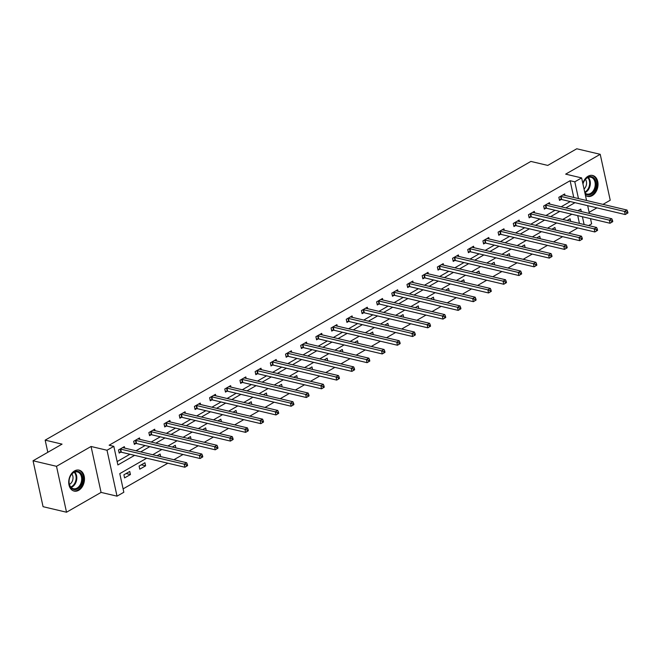 <?xml version="1.0" encoding="UTF-8"?>
<svg xmlns="http://www.w3.org/2000/svg" width="661" height="661" viewBox="0 0 661 661"><rect width="100%" height="100%" fill="white"/><g stroke="black" fill="none" stroke-linecap="round" stroke-linejoin="round"><path stroke-width="0.99" d="M78.709 490.288A10.758 7.684 103.3 0 0 84.476 479.258A10.758 7.684 103.3 0 0 79.072 470.145A10.758 7.684 103.3 0 0 74.486 470.938A10.758 7.684 103.3 0 0 68.719 481.968A10.758 7.684 103.3 0 0 74.131 491.082A10.758 7.684 103.3 0 0 78.709 490.288M585.406 195.276A10.758 7.684 103.3 0 0 587.67 196.391A10.758 7.684 103.3 0 0 592.256 195.606A10.758 7.684 103.3 0 0 598.023 184.576A10.758 7.684 103.3 0 0 592.611 175.462A10.758 7.684 103.3 0 0 588.034 176.247A10.758 7.684 103.3 0 0 582.837 183.485M146.684 458.205L119.781 473.64L123.838 492.255L117.022 496.163L107.016 450.248L113.824 446.34L117.881 464.956L134.613 455.355M101.075 492.404L91.061 446.481L56.507 466.311L33.05 460.775L43.064 506.69L66.521 512.225L101.075 492.404L117.022 496.163M589.125 212.338L596.933 207.86M602.997 204.381L610.235 200.225L600.221 154.31L565.667 174.14L581.622 177.908L586.547 200.49M590.504 218.642L591.628 223.823L588.579 225.575M123.103 488.876L167.844 463.204M173.917 459.717L183.031 454.487M189.096 451.009L198.217 445.778M204.282 442.292L213.404 437.061M219.469 433.583L228.582 428.353M234.655 424.866L243.769 419.636M249.833 416.157L258.955 410.919M265.02 407.44L274.141 402.21M280.206 398.732L289.32 393.493M295.384 390.015L304.506 384.785M310.571 381.298L319.693 376.068M325.757 372.589L334.871 367.359M340.944 363.872L350.057 358.642M356.122 355.164L365.244 349.933M371.308 346.447L380.43 341.216M386.495 337.738L395.609 332.5M401.681 329.021L410.795 323.791M416.86 320.312L425.981 315.074M432.046 311.595L441.168 306.365M447.233 302.878L456.346 297.648M462.419 294.17L471.533 288.94M477.597 285.453L486.719 280.223M492.784 276.744L501.906 271.514M507.97 268.027L517.084 262.797M523.157 259.319L532.27 254.08M538.335 250.602L547.457 245.371M553.521 241.893L562.643 236.655M568.708 233.176L577.821 227.946M56.507 466.311L66.521 512.225M33.05 460.775L62.06 444.126L45.163 440.143L530.874 161.424L547.762 165.415L576.764 148.775L600.221 154.31M45.163 440.143L47.815 452.298M579.424 223.41L577.731 215.626M570.65 221.336L570.088 218.766L567.08 220.493M564.849 224.88L565.329 224.996M555.463 230.053L554.91 227.483L551.902 229.21M549.671 233.597L550.142 233.705M540.285 238.761L539.723 236.192L536.715 237.919M534.485 242.306L534.956 242.422M525.098 247.478L524.537 244.909L521.529 246.636M519.298 251.023L519.777 251.13M509.912 256.187L509.35 253.626L506.343 255.344M504.112 259.732L504.591 259.847M494.725 264.904L494.172 262.334L491.164 264.061M488.933 268.449L489.404 268.556M479.547 273.613L478.985 271.051L475.978 272.77M473.747 277.157L474.218 277.273M464.361 282.33L463.799 279.76L460.791 281.487M458.56 285.874L459.04 285.99M449.174 291.047L448.612 288.477L445.605 290.204M443.374 294.591L443.853 294.699M433.988 299.755L433.434 297.186L430.427 298.912M428.196 303.3L428.667 303.416M418.81 308.472L418.248 305.903L415.24 307.629M413.009 312.017L413.48 312.124M403.623 317.181L403.061 314.611L400.054 316.338M397.823 320.725L398.302 320.841M388.437 325.898L387.875 323.328L384.876 325.055M382.645 329.442L383.116 329.55M373.258 334.606L372.697 332.045L369.689 333.764M367.458 338.151L367.929 338.267M358.072 343.323L357.51 340.754L354.503 342.481M352.272 346.868L352.743 346.975M342.885 352.032L342.324 349.471L339.316 351.189M337.085 355.577L337.564 355.692M327.699 360.749L327.145 358.179L324.138 359.906M321.907 364.294L322.378 364.409M312.521 369.466L311.959 366.896L308.951 368.623M306.721 373.011L307.191 373.118M297.334 378.175L296.772 375.605L293.765 377.332M291.534 381.719L292.005 381.835M282.148 386.892L281.586 384.322L278.578 386.049M276.348 390.436L276.827 390.544M266.961 395.6L266.408 393.031L263.4 394.757M261.169 399.145L261.64 399.261M251.783 404.317L251.221 401.748L248.214 403.474M245.983 407.862L246.454 407.969M236.597 413.026L236.035 410.464L233.027 412.183M230.796 416.57L231.267 416.686M221.41 421.743L220.848 419.173L217.841 420.9M215.61 425.287L216.089 425.395M206.224 430.451L205.67 427.89L202.663 429.609M200.432 433.996L200.903 434.112M191.046 439.168L190.484 436.599L187.476 438.326M185.245 442.713L185.716 442.829M175.859 447.885L175.297 445.316L172.29 447.043M170.059 451.43L170.538 451.537M160.673 456.594L160.111 454.024L157.103 455.751M154.872 460.139L155.352 460.254M144.933 462.741L139.091 466.088L139.768 469.194L145.61 465.84L144.933 462.741M129.746 471.45L123.904 474.805L124.582 477.903L130.424 474.557L129.746 471.45M573.773 197.474L570.113 180.709L109.131 445.233L113.824 446.34M117.146 461.576L129.92 454.247M135.992 450.769L145.106 445.531M151.171 442.052L160.293 436.822M166.357 433.343L175.479 428.105M181.544 424.626L190.657 419.396M196.73 415.909L205.844 410.679M211.908 407.201L221.03 401.971M227.095 398.484L236.217 393.254M242.281 389.775L251.395 384.545M257.468 381.058L266.581 375.828M272.646 372.35L281.768 367.111M287.832 363.633L296.954 358.402M303.019 354.924L312.132 349.686M318.205 346.207L327.319 340.977M333.384 337.49L342.505 332.26M348.57 328.781L357.692 323.551M363.757 320.064L372.87 314.834M378.943 311.356L388.057 306.126M394.121 302.639L403.243 297.409M409.308 293.93L418.43 288.692M424.494 285.213L433.608 279.983M439.672 276.505L448.794 271.266M454.859 267.788L463.981 262.557M470.045 259.071L479.159 253.841M485.232 250.362L494.345 245.132M500.41 241.645L509.532 236.415M515.597 232.936L524.718 227.706M530.783 224.219L539.897 218.989M545.969 215.511L555.083 210.272M561.148 206.794L570.269 201.564M564.998 195.4L564.676 193.946L558.842 197.3L559.512 200.407L561.09 199.498M549.812 204.117L549.498 202.663L543.656 206.017L544.333 209.116L545.903 208.215M534.625 212.834L534.311 211.38L528.47 214.726L529.147 217.833L530.725 216.924M519.447 221.542L519.125 220.088L513.283 223.443L513.961 226.541L515.539 225.641M504.26 230.259L503.938 228.805L498.105 232.151L498.782 235.258L500.352 234.349M489.074 238.968L488.76 237.514L482.918 240.868L483.596 243.967L485.166 243.066M473.887 247.685L473.573 246.231L467.732 249.577L468.409 252.684L469.988 251.775M458.709 256.394L458.387 254.939L452.545 258.294L453.223 261.392L454.801 260.492M443.523 265.111L443.209 263.656L437.367 267.011L438.045 270.109L439.615 269.209M428.336 273.828L428.022 272.365L422.181 275.72L422.858 278.826L424.428 277.917M413.15 282.536L412.836 281.082L406.994 284.437L407.672 287.535L409.25 286.634M397.972 291.253L397.649 289.799L391.808 293.145L392.485 296.252L394.063 295.343M382.785 299.962L382.471 298.508L376.63 301.862L377.307 304.961L378.877 304.06M367.599 308.679L367.285 307.225L361.443 310.571L362.121 313.678L363.699 312.769M352.412 317.387L352.098 315.933L346.257 319.288L346.934 322.386L348.512 321.486M337.234 326.104L336.912 324.65L331.078 327.996L331.748 331.103L333.326 330.194M322.047 334.813L321.733 333.359L315.892 336.713L316.569 339.812L318.139 338.911M306.861 343.53L306.547 342.076L300.705 345.43L301.383 348.529L302.961 347.628M291.675 352.247L291.361 350.784L285.519 354.139L286.196 357.246L287.775 356.337M276.496 360.956L276.174 359.501L270.341 362.856L271.01 365.954L272.588 365.054M261.31 369.673L260.996 368.218L255.154 371.565L255.832 374.671L257.402 373.762M246.123 378.381L245.809 376.927L239.968 380.282L240.645 383.38L242.223 382.479M230.945 387.098L230.623 385.644L224.781 388.99L225.459 392.097L227.037 391.188M215.759 395.807L215.436 394.353L209.603 397.707L210.272 400.806L211.85 399.905M200.572 404.524L200.258 403.07L194.417 406.416L195.094 409.523L196.664 408.614M185.386 413.232L185.072 411.778L179.23 415.133L179.908 418.231L181.486 417.331M170.208 421.949L169.885 420.495L164.044 423.85L164.721 426.948L166.299 426.048M155.021 430.666L154.699 429.204L148.865 432.558L149.543 435.665L151.113 434.756M139.835 439.375L139.521 437.921L133.679 441.275L134.357 444.374L135.926 443.473M124.648 448.092L124.334 446.638L118.493 449.984L119.17 453.091L120.748 452.182M91.061 446.481L107.016 450.248M570.113 180.709L574.806 181.816L581.622 177.908M581.292 211.553L580.763 209.116L577.912 210.752M571.839 214.23L562.726 219.469M556.661 222.947L547.539 228.177M541.475 231.656L532.353 236.894M526.288 240.373L517.175 245.603M511.102 249.09L501.988 254.32M495.924 257.798L486.802 263.028M480.737 266.515L471.615 271.745M465.551 275.224L456.437 280.454M450.364 283.941L441.251 289.171M435.186 292.649L426.064 297.888M419.999 301.366L410.878 306.597M404.813 310.075L395.699 315.314M389.635 318.792L380.513 324.022M374.448 327.509L365.326 332.739M359.262 336.218L350.148 341.448M344.075 344.935L334.962 350.165M328.897 353.643L319.775 358.873M313.711 362.36L304.589 367.59M298.524 371.069L289.411 376.307M283.338 379.786L274.224 385.016M268.159 388.494L259.038 393.733M252.973 397.211L243.851 402.442M237.786 405.928L228.673 411.159M222.6 414.637L213.486 419.867M207.422 423.354L198.3 428.584M192.235 432.063L183.114 437.293M177.049 440.78L167.935 446.01M161.862 449.488L152.749 454.727M584.117 224.517L582.415 216.734M587.67 205.67L589.372 213.462M578.466 198.581L574.806 181.816M140.686 451.876L149.799 446.646M155.864 443.159L164.986 437.929M171.05 434.451L180.172 429.212M186.237 425.734L195.35 420.503M201.415 417.025L210.537 411.786M216.601 408.308L225.723 403.078M231.788 399.591L240.901 394.361M246.974 390.882L256.088 385.652M262.153 382.165L271.274 376.935M277.339 373.457L286.461 368.227M292.526 364.74L301.639 359.51M307.712 356.031L316.826 350.793M322.89 347.314L332.012 342.084M338.077 338.606L347.199 333.367M353.263 329.889L362.377 324.658M368.45 321.172L377.563 315.941M383.628 312.463L392.75 307.233M398.814 303.746L407.936 298.516M414.001 295.037L423.114 289.807M429.187 286.32L438.301 281.09M444.366 277.612L453.487 272.373M459.552 268.895L468.674 263.665M474.738 260.186L483.852 254.948M489.925 251.469L499.038 246.239M505.103 242.752L514.225 237.522M520.29 234.044L529.411 228.813M535.476 225.327L544.59 220.096M550.654 216.618L559.776 211.388M565.841 207.901L574.963 202.671M141.297 464.823L145.61 465.84M126.111 473.54L130.424 474.557M627.95 212.916L627.677 211.677L626.702 212.239L626.975 213.478L627.95 212.916L625.232 214.544L624.554 211.437L561.032 196.441A1.38 0.537 -12.3 0 0 560.611 196.4L560.412 196.4M626.702 212.239L624.554 211.437L626.983 210.041L563.461 195.045A1.38 0.537 -12.3 0 1 563.18 194.921L563.106 194.855M626.975 213.478L625.232 214.544L561.71 199.539A1.38 0.537 -12.3 0 0 561.288 199.498L559.322 199.506M627.677 211.677L626.983 210.041M582.961 184.047A9.304 6.651 -76.7 0 1 594.165 178.296A9.304 6.651 -76.7 0 1 594.462 190.789A9.304 6.651 -76.7 0 1 585.051 193.632M584.894 192.938A8.618 6.164 103.3 0 0 586.943 194.028A8.618 6.164 103.3 0 0 594.313 188.914A8.618 6.164 103.3 0 0 593.347 178.734A8.618 6.164 103.3 0 0 590.901 177.247A8.618 6.164 103.3 0 0 582.961 184.072M586.935 196.152L586.844 196.127A10.683 7.643 103.3 0 0 586.935 196.152A10.683 7.643 103.3 0 0 596.073 189.814A10.683 7.643 103.3 0 0 594.875 177.189A10.683 7.643 103.3 0 0 591.843 175.347A10.683 7.643 103.3 0 0 591.744 175.33L591.843 175.347M585.423 179.346A6.139 4.387 -76.7 0 1 584.043 189.005M74.024 472.061A9.304 6.651 -76.7 0 1 82.418 476.664A9.304 6.651 -76.7 0 1 77.676 488.81A9.304 6.651 -76.7 0 1 69.281 484.207A9.304 6.651 -76.7 0 1 74.024 472.061M77.073 488.082A8.618 6.164 103.3 0 0 81.691 479.242A8.618 6.164 103.3 0 0 77.362 471.937A8.618 6.164 103.3 0 0 73.693 472.565A8.618 6.164 103.3 0 0 69.066 481.406A8.618 6.164 103.3 0 0 73.404 488.71A8.618 6.164 103.3 0 0 77.073 488.082M71.884 474.036A6.139 4.387 -76.7 0 1 69.736 484.232A6.139 4.387 -76.7 0 1 69.438 484.389M73.396 490.834L73.297 490.809A10.683 7.643 103.3 0 0 73.396 490.834A10.683 7.643 103.3 0 0 77.948 490.057A10.683 7.643 103.3 0 0 83.674 479.093A10.683 7.643 103.3 0 0 78.304 470.037A10.683 7.643 103.3 0 0 78.205 470.012L78.304 470.037M612.764 221.633L612.499 220.394L611.524 220.948L611.789 222.195L612.764 221.633L610.045 223.253L609.368 220.154L545.846 205.15A1.38 0.537 -12.3 0 0 545.424 205.108L545.234 205.108M611.524 220.948L609.368 220.154L611.805 218.758L548.283 203.753A1.38 0.537 -12.3 0 1 548.002 203.629L547.919 203.563M611.789 222.195L610.045 223.253L546.523 208.256A1.38 0.537 -12.3 0 0 546.102 208.215L544.135 208.215M612.499 220.394L611.805 218.758M597.585 230.35L597.313 229.103L596.338 229.664L596.61 230.904L597.585 230.35L594.859 231.97L594.181 228.863L530.659 213.867A1.38 0.537 -12.3 0 0 530.238 213.825L530.048 213.825M596.338 229.664L594.181 228.863L596.619 227.467L533.097 212.47A1.38 0.537 -12.3 0 1 532.816 212.346L532.733 212.28M596.61 230.904L594.859 231.97L531.337 216.965A1.38 0.537 -12.3 0 0 530.915 216.924L528.949 216.932M597.313 229.103L596.619 227.467M582.399 239.059L582.126 237.82L581.151 238.381L581.424 239.621L582.399 239.059L579.68 240.678L579.003 237.58L515.481 222.575A1.38 0.537 -12.3 0 0 515.059 222.534L514.861 222.534M581.151 238.381L579.003 237.58L581.432 236.184L517.91 221.179A1.38 0.537 -12.3 0 1 517.629 221.055L517.555 220.997M581.424 239.621L579.68 240.678L516.15 225.682A1.38 0.537 -12.3 0 0 515.737 225.641L513.762 225.641M582.126 237.82L581.432 236.184M567.212 247.776L566.94 246.536L565.965 247.09L566.237 248.329L567.212 247.776L564.494 249.395L563.816 246.289L500.294 231.292A1.38 0.537 -12.3 0 0 499.873 231.251L499.675 231.251M565.965 247.09L563.816 246.289L566.246 244.892L502.724 229.896A1.38 0.537 -12.3 0 1 502.443 229.772L502.368 229.706M566.237 248.329L564.494 249.395L500.972 234.391A1.38 0.537 -12.3 0 0 500.551 234.349L498.584 234.358M566.94 246.536L566.246 244.892M552.026 256.485L551.761 255.245L550.787 255.807L551.059 257.046L552.026 256.485L549.308 258.104L548.63 255.006L485.108 240.001A1.38 0.537 -12.3 0 0 484.687 239.96L484.496 239.96M550.787 255.807L548.63 255.006L551.067 253.609L487.545 238.604A1.38 0.537 -12.3 0 1 487.264 238.489L487.182 238.423M551.059 257.046L549.308 258.104L485.785 243.108A1.38 0.537 -12.3 0 0 485.364 243.066L483.398 243.066M551.761 255.245L551.067 253.609M536.848 265.201L536.575 263.962L535.6 264.516L535.873 265.755L536.848 265.201L534.121 266.821L533.444 263.714L469.921 248.718A1.38 0.537 -12.3 0 0 469.5 248.676L469.31 248.676M535.6 264.516L533.444 263.714L535.881 262.318L472.359 247.321A1.38 0.537 -12.3 0 1 472.078 247.197L471.995 247.131M535.873 265.755L534.121 266.821L470.599 251.824A1.38 0.537 -12.3 0 0 470.178 251.775L468.211 251.783M536.575 263.962L535.881 262.318M521.661 273.91L521.389 272.671L520.414 273.233L520.686 274.472L521.661 273.91L518.943 275.53L518.265 272.431L454.743 257.435A1.38 0.537 -12.3 0 0 454.322 257.385L454.124 257.393M520.414 273.233L518.265 272.431L520.694 271.035L457.172 256.038A1.38 0.537 -12.3 0 1 456.891 255.914L456.817 255.848M520.686 274.472L518.943 275.53L455.412 260.533A1.38 0.537 -12.3 0 0 454.999 260.492L453.033 260.5M521.389 272.671L520.694 271.035M506.475 282.627L506.202 281.388L505.235 281.941L505.5 283.189L506.475 282.627L503.756 284.247L503.079 281.148L439.557 266.143A1.38 0.537 -12.3 0 0 439.135 266.102L438.937 266.102M505.235 281.941L503.079 281.148L505.516 279.752L441.986 264.747A1.38 0.537 -12.3 0 1 441.713 264.623L441.631 264.557M505.5 283.189L503.756 284.247L440.234 269.25A1.38 0.537 -12.3 0 0 439.813 269.209L437.846 269.209M506.202 281.388L505.516 279.752M491.288 291.336L491.024 290.096L490.049 290.658L490.322 291.898L491.288 291.336L488.57 292.963L487.892 289.857L424.37 274.86A1.38 0.537 -12.3 0 0 423.949 274.819L423.759 274.819M490.049 290.658L487.892 289.857L490.33 288.46L426.808 273.464A1.38 0.537 -12.3 0 1 426.527 273.34L426.444 273.274M490.322 291.898L488.57 292.963L425.048 277.959A1.38 0.537 -12.3 0 0 424.626 277.917L422.66 277.926M491.024 290.096L490.33 288.46M476.11 300.053L475.837 298.813L474.862 299.367L475.135 300.615L476.11 300.053L473.383 301.672L472.714 298.574L409.184 283.569A1.38 0.537 -12.3 0 0 408.762 283.528L408.572 283.528M474.862 299.367L472.714 298.574L475.143 297.177L411.621 282.173A1.38 0.537 -12.3 0 1 411.34 282.049L411.258 281.983M475.135 300.615L473.383 301.672L409.861 286.676A1.38 0.537 -12.3 0 0 409.44 286.634L407.473 286.634M475.837 298.813L475.143 297.177M460.924 308.77L460.651 307.522L459.676 308.084L459.949 309.323L460.924 308.77L458.205 310.389L457.528 307.282L394.006 292.286A1.38 0.537 -12.3 0 0 393.584 292.245L393.386 292.245M459.676 308.084L457.528 307.282L459.957 305.886L396.435 290.89A1.38 0.537 -12.3 0 1 396.154 290.766L396.079 290.7M459.949 309.323L458.205 310.389L394.683 295.384A1.38 0.537 -12.3 0 0 394.262 295.343L392.295 295.351M460.651 307.522L459.957 305.886M445.737 317.478L445.464 316.239L444.498 316.801L444.762 318.04L445.737 317.478L443.019 319.098L442.341 315.999L378.819 300.995A1.38 0.537 -12.3 0 0 378.398 300.953L378.199 300.953M444.498 316.801L442.341 315.999L444.779 314.603L381.248 299.598A1.38 0.537 -12.3 0 1 380.976 299.474L380.893 299.416M444.762 318.04L443.019 319.098L379.497 304.101A1.38 0.537 -12.3 0 0 379.075 304.06L377.109 304.06M445.464 316.239L444.779 314.603M430.551 326.195L430.286 324.956L429.311 325.509L429.584 326.749L430.551 326.195L427.832 327.815L427.155 324.708L363.633 309.712A1.38 0.537 -12.3 0 0 363.211 309.67L363.021 309.67M429.311 325.509L427.155 324.708L429.592 323.312L366.07 308.315A1.38 0.537 -12.3 0 1 365.789 308.191L365.707 308.125M429.584 326.749L427.832 327.815L364.31 312.81A1.38 0.537 -12.3 0 0 363.889 312.769L361.922 312.777M430.286 324.956L429.592 323.312M415.372 334.904L415.1 333.665L414.125 334.226L414.397 335.466L415.372 334.904L412.646 336.523L411.977 333.425L348.446 318.42A1.38 0.537 -12.3 0 0 348.033 318.379L347.835 318.379M414.125 334.226L411.977 333.425L414.406 332.029L350.884 317.024A1.38 0.537 -12.3 0 1 350.603 316.908L350.52 316.842M414.397 335.466L412.646 336.523L349.124 321.527A1.38 0.537 -12.3 0 0 348.702 321.486L346.736 321.486M415.1 333.665L414.406 332.029M400.186 343.621L399.913 342.381L398.938 342.935L399.211 344.174L400.186 343.621L397.468 345.24L396.79 342.134L333.268 327.137A1.38 0.537 -12.3 0 0 332.847 327.096L332.648 327.096M398.938 342.935L396.79 342.134L399.219 340.737L335.697 325.741A1.38 0.537 -12.3 0 1 335.416 325.617L335.342 325.551M399.211 344.174L397.468 345.24L333.945 330.244A1.38 0.537 -12.3 0 0 333.524 330.194L331.558 330.203M399.913 342.381L399.219 340.737M384.999 352.33L384.727 351.09L383.76 351.652L384.024 352.891L384.999 352.33L382.281 353.949L381.604 350.851L318.081 335.854A1.38 0.537 -12.3 0 0 317.66 335.805L317.462 335.813M383.76 351.652L381.604 350.851L384.041 349.454L320.511 334.458A1.38 0.537 -12.3 0 1 320.238 334.334L320.155 334.268M384.024 352.891L382.281 353.949L318.759 338.953A1.38 0.537 -12.3 0 0 318.338 338.911L316.371 338.919M384.727 351.09L384.041 349.454M369.813 361.046L369.549 359.807L368.574 360.361L368.846 361.608L369.813 361.046L367.095 362.666L366.417 359.567L302.895 344.563A1.38 0.537 -12.3 0 0 302.474 344.521L302.284 344.521M368.574 360.361L366.417 359.567L368.855 358.171L305.332 343.166A1.38 0.537 -12.3 0 1 305.052 343.042L304.969 342.976M368.846 361.608L367.095 362.666L303.573 347.669A1.38 0.537 -12.3 0 0 303.151 347.628L301.185 347.628M369.549 359.807L368.855 358.171M354.635 369.755L354.362 368.516L353.387 369.078L353.66 370.317L354.635 369.755L351.908 371.383L351.239 368.276L287.709 353.28A1.38 0.537 -12.3 0 0 287.295 353.238L287.097 353.238M353.387 369.078L351.239 368.276L353.668 366.88L290.146 351.883A1.38 0.537 -12.3 0 1 289.865 351.759L289.782 351.693M353.66 370.317L351.908 371.383L288.386 356.378A1.38 0.537 -12.3 0 0 287.965 356.337L285.998 356.345M354.362 368.516L353.668 366.88M339.448 378.472L339.176 377.233L338.201 377.786L338.473 379.034L339.448 378.472L336.73 380.092L336.052 376.993L272.53 361.988A1.38 0.537 -12.3 0 0 272.109 361.947L271.911 361.947M338.201 377.786L336.052 376.993L338.482 375.597L274.959 360.592A1.38 0.537 -12.3 0 1 274.679 360.468L274.604 360.402M338.473 379.034L336.73 380.092L273.208 365.095A1.38 0.537 -12.3 0 0 272.786 365.054L270.82 365.054M339.176 377.233L338.482 375.597M324.262 387.189L323.989 385.941L323.022 386.503L323.287 387.743L324.262 387.189L321.543 388.808L320.866 385.702L257.344 370.705A1.38 0.537 -12.3 0 0 256.922 370.664L256.724 370.664M323.022 386.503L320.866 385.702L323.303 384.305L259.781 369.309A1.38 0.537 -12.3 0 1 259.5 369.185L259.418 369.119M323.287 387.743L321.543 388.808L258.021 373.804A1.38 0.537 -12.3 0 0 257.6 373.762L255.633 373.771M323.989 385.941L323.303 384.305M309.075 395.898L308.811 394.658L307.836 395.22L308.109 396.46L309.075 395.898L306.357 397.517L305.679 394.419L242.157 379.414A1.38 0.537 -12.3 0 0 241.736 379.373L241.546 379.373M307.836 395.22L305.679 394.419L308.117 393.022L244.595 378.018A1.38 0.537 -12.3 0 1 244.314 377.894L244.231 377.836M308.109 396.46L306.357 397.517L242.835 382.521A1.38 0.537 -12.3 0 0 242.413 382.479L240.447 382.479M308.811 394.658L308.117 393.022M293.897 404.615L293.624 403.375L292.649 403.929L292.922 405.168L293.897 404.615L291.179 406.234L290.501 403.127L226.979 388.131A1.38 0.537 -12.3 0 0 226.558 388.09L226.359 388.09M292.649 403.929L290.501 403.127L292.93 401.731L229.408 386.735A1.38 0.537 -12.3 0 1 229.127 386.611L229.045 386.545M292.922 405.168L291.179 406.234L227.648 391.229A1.38 0.537 -12.3 0 0 227.227 391.188L225.261 391.196M293.624 403.375L292.93 401.731M278.711 413.323L278.438 412.084L277.463 412.646L277.736 413.885L278.711 413.323L275.992 414.943L275.315 411.844L211.793 396.84A1.38 0.537 -12.3 0 0 211.371 396.798L211.173 396.798M277.463 412.646L275.315 411.844L277.744 410.448L214.222 395.443A1.38 0.537 -12.3 0 1 213.941 395.328L213.867 395.261M277.736 413.885L275.992 414.943L212.47 399.946A1.38 0.537 -12.3 0 0 212.049 399.905L210.082 399.905M278.438 412.084L277.744 410.448M263.524 422.04L263.26 420.801L262.285 421.354L262.549 422.594L263.524 422.04L260.806 423.66L260.128 420.553L196.606 405.557A1.38 0.537 -12.3 0 0 196.185 405.515L195.995 405.515M262.285 421.354L260.128 420.553L262.566 419.157L199.044 404.16A1.38 0.537 -12.3 0 1 198.763 404.036L198.68 403.97M262.549 422.594L260.806 423.66L197.284 408.663A1.38 0.537 -12.3 0 0 196.862 408.614L194.896 408.622M263.26 420.801L262.566 419.157M248.346 430.749L248.073 429.51L247.098 430.071L247.371 431.311L248.346 430.749L245.619 432.368L244.942 429.27L181.42 414.273A1.38 0.537 -12.3 0 0 180.998 414.224L180.808 414.232M247.098 430.071L244.942 429.27L247.379 427.874L183.857 412.877A1.38 0.537 -12.3 0 1 183.576 412.753L183.494 412.687M247.371 431.311L245.619 432.368L182.097 417.372A1.38 0.537 -12.3 0 0 181.676 417.331L179.709 417.339M248.073 429.51L247.379 427.874M233.159 439.466L232.887 438.226L231.912 438.78L232.185 440.028L233.159 439.466L230.441 441.085L229.764 437.987L166.242 422.982A1.38 0.537 -12.3 0 0 165.82 422.941L165.622 422.941M231.912 438.78L229.764 437.987L232.193 436.591L168.671 421.586A1.38 0.537 -12.3 0 1 168.39 421.462L168.315 421.396M232.185 440.028L230.441 441.085L166.911 426.089A1.38 0.537 -12.3 0 0 166.498 426.048L164.523 426.048M232.887 438.226L232.193 436.591M217.973 448.183L217.7 446.935L216.725 447.497L216.998 448.736L217.973 448.183L215.255 449.802L214.577 446.696L151.055 431.699A1.38 0.537 -12.3 0 0 150.634 431.658L150.435 431.658M216.725 447.497L214.577 446.696L217.006 445.299L153.484 430.303A1.38 0.537 -12.3 0 1 153.203 430.179L153.129 430.113M216.998 448.736L215.255 449.802L151.733 434.798A1.38 0.537 -12.3 0 0 151.311 434.756L149.345 434.764M217.7 446.935L217.006 445.299M202.787 456.891L202.522 455.652L201.547 456.206L201.82 457.453L202.787 456.891L200.068 458.511L199.391 455.412L135.869 440.408A1.38 0.537 -12.3 0 0 135.447 440.366L135.257 440.366M201.547 456.206L199.391 455.412L201.828 454.016L138.306 439.011A1.38 0.537 -12.3 0 1 138.025 438.887L137.942 438.821M201.82 457.453L200.068 458.511L136.546 443.514A1.38 0.537 -12.3 0 0 136.125 443.473L134.158 443.473M202.522 455.652L201.828 454.016M187.608 465.608L187.336 464.361L186.361 464.923L186.633 466.162L187.608 465.608L184.882 467.228L184.204 464.121L120.682 449.125A1.38 0.537 -12.3 0 0 120.261 449.083L120.071 449.083M186.361 464.923L184.204 464.121L186.642 462.725L123.12 447.728A1.38 0.537 -12.3 0 1 122.839 447.604L122.756 447.538M186.633 466.162L184.882 467.228L121.36 452.223A1.38 0.537 -12.3 0 0 120.938 452.182L118.972 452.19M187.336 464.361L186.642 462.725M561.032 196.441L561.71 199.539M560.611 196.4L561.288 199.498M588.282 177.404A8.618 6.164 -76.7 0 1 588.455 177.586A8.618 6.164 -76.7 0 1 590.017 185.939A8.618 6.164 -76.7 0 1 584.836 192.657M584.721 192.128A8.337 5.957 103.3 0 0 589.414 185.534A8.337 5.957 103.3 0 0 587.844 177.702A8.337 5.957 103.3 0 0 587.761 177.611M74.743 472.086A8.618 6.164 -76.7 0 1 76.635 479.869A8.618 6.164 -76.7 0 1 72.181 486.926A8.618 6.164 -76.7 0 1 71.124 487.405M70.752 486.983A8.337 5.957 103.3 0 0 71.661 486.562A8.337 5.957 103.3 0 0 75.957 479.812A8.337 5.957 103.3 0 0 74.222 472.293M545.846 205.15L546.523 208.256M545.424 205.108L546.102 208.215M530.659 213.867L531.337 216.965M530.238 213.825L530.915 216.924M515.481 222.575L516.15 225.682M515.059 222.534L515.737 225.641M500.294 231.292L500.972 234.391M499.873 231.251L500.551 234.349M485.108 240.001L485.785 243.108M484.687 239.96L485.364 243.066M469.921 248.718L470.599 251.824M469.5 248.676L470.178 251.775M454.743 257.435L455.412 260.533M454.322 257.385L454.999 260.492M439.557 266.143L440.234 269.25M439.135 266.102L439.813 269.209M424.37 274.86L425.048 277.959M423.949 274.819L424.626 277.917M409.184 283.569L409.861 286.676M408.762 283.528L409.44 286.634M394.006 292.286L394.683 295.384M393.584 292.245L394.262 295.343M378.819 300.995L379.497 304.101M378.398 300.953L379.075 304.06M363.633 309.712L364.31 312.81M363.211 309.67L363.889 312.769M348.446 318.42L349.124 321.527M348.033 318.379L348.702 321.486M333.268 327.137L333.945 330.244M332.847 327.096L333.524 330.194M318.081 335.854L318.759 338.953M317.66 335.805L318.338 338.911M302.895 344.563L303.573 347.669M302.474 344.521L303.151 347.628M287.709 353.28L288.386 356.378M287.295 353.238L287.965 356.337M272.53 361.988L273.208 365.095M272.109 361.947L272.786 365.054M257.344 370.705L258.021 373.804M256.922 370.664L257.6 373.762M242.157 379.414L242.835 382.521M241.736 379.373L242.413 382.479M226.979 388.131L227.648 391.229M226.558 388.09L227.227 391.188M211.793 396.84L212.47 399.946M211.371 396.798L212.049 399.905M196.606 405.557L197.284 408.663M196.185 405.515L196.862 408.614M181.42 414.273L182.097 417.372M180.998 414.224L181.676 417.331M166.242 422.982L166.911 426.089M165.82 422.941L166.498 426.048M151.055 431.699L151.733 434.798M150.634 431.658L151.311 434.756M135.869 440.408L136.546 443.514M135.447 440.366L136.125 443.473M120.682 449.125L121.36 452.223M120.261 449.083L120.938 452.182"/></g></svg>
